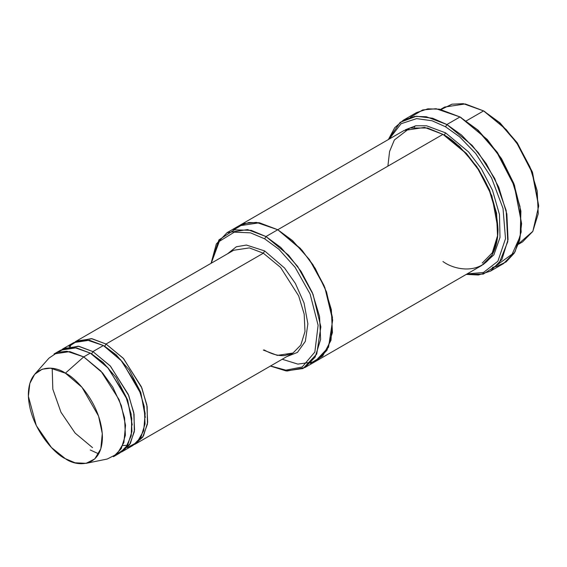 <?xml version="1.0" encoding="UTF-8"?>
<svg xmlns="http://www.w3.org/2000/svg" width="567" height="567" viewBox="0 0 567 567"><rect width="100%" height="100%" fill="white"/><g stroke="black" fill="none" stroke-linecap="round" stroke-linejoin="round"><path stroke-width="0.85" d="M233.682 250.26L249.36 247.892L263.343 253.201L264.654 250.926L246.425 245.057L236.34 246.765L227.516 253.818L236.34 246.765L246.425 245.057L264.654 250.926L284.556 268.021L295.35 283.401L304.047 302.984L307.881 323.807L305.329 341.384L297.427 352.419L286.845 356.579L297.427 352.419L305.329 341.384L307.881 323.807L304.047 302.984L295.35 283.401L284.556 268.021L264.654 250.926L263.343 253.201L106.022 344.027L104.711 346.295L116.192 354.836L129.304 370.06L140.786 392.435L145.35 417.44L140.786 392.435L129.304 370.06L116.192 354.836L104.711 346.295L106.022 344.027L91.365 338.612L75.078 341.894L76.361 341.086L92.038 338.726L106.022 344.027L123.245 358.238L141.346 386.729L146.86 404.944L147.668 422.365L143.501 435.881L135.69 443.848L134.351 444.556L142.65 437.235L147.441 424.102L147.151 406.638L141.885 388.026L123.599 358.627L106.022 344.027L263.343 253.201L249.36 247.892L233.682 250.26L76.361 341.086M521.612 223.681L514.517 185.303L497.486 152.53L478.187 130.247L459.993 116.958L477.244 129.765L496.961 152.53L514.361 186.011L521.612 223.681L519.67 240.266L514.205 253.222L506.111 261.919L496.508 266.497L492.418 267.326M445.57 126.795L459.603 136.81L475.678 153.48L491.568 177.946L503.014 208.401L505.509 238.693L497.897 261.259L483.509 272.465L467.116 273.911L483.509 272.465L497.897 261.259L505.509 238.693L503.014 208.401L491.568 177.946L475.678 153.48L459.603 136.81L445.57 126.795L432.061 120.764L416.596 118.631L401.082 123.734L389.246 139.035L401.082 123.734L416.596 118.631L432.061 120.764L445.57 126.795L446.881 124.527L445.57 126.795M466.258 274.4L483.311 274.088L498.84 263.917L507.784 241.634L506.168 210.506L494.764 178.534L478.321 152.636L461.531 135.024L446.881 124.527L472.176 145.407L486.231 163.636L498.762 187.245L506.863 214L508.046 239.593L501.923 259.438L490.448 271.139L478.428 275.009L466.258 274.4M264.654 238.82L278.844 249.218L295.102 267.312L310.106 294.004L318.108 325.281L314.855 352.043L302.176 366.984L285.881 370.159L270.558 365.984L285.881 370.159L302.176 366.984L314.855 352.043L318.108 325.281L310.106 294.004L295.102 267.312L278.844 249.218L264.654 238.82L250.508 232.839L234.306 232.137L219.316 241.372L211.229 263.223L219.316 241.372L234.306 232.137L250.508 232.839L264.654 238.82L265.966 236.545L264.654 238.82M270.416 366.062L286.073 370.924L303.047 368.529L316.733 354.049L320.858 326.883L313.062 294.386L297.625 266.391L280.729 247.396L265.966 236.545L288.568 255.207L301.127 271.494L312.325 292.593L319.561 316.499L320.624 339.371L315.146 357.104L304.897 367.565L287.03 371.031L270.416 366.062M538.65 206.275L532.328 171.9L517.154 142.693L499.952 122.833L483.587 110.905L499.01 122.352L516.629 142.693L532.172 172.616L538.65 206.275L532.86 231.308L518.656 243.746M518.479 244.249L522.526 241.918L532.774 231.456L538.246 213.724L537.183 190.859L529.947 166.946L518.748 145.854L506.196 129.56L483.587 110.905L466.336 120.863L483.587 110.905L465.238 103.945L444.656 107.05L440.616 109.381M414.293 127.114L415.306 125.846M86.134 463.331L107.241 459.029L117.022 454.039L123.89 442.558L125.534 425.285L121.31 405.49L112.805 387.19L102.542 372.888L83.739 356.891L100.961 371.109L119.063 399.593L124.57 417.808L125.385 435.236L121.21 448.745L113.4 456.719L119.956 452.934L127.766 444.96L131.934 431.452L131.126 414.023L125.612 395.809L107.517 367.324L90.295 353.106L83.739 356.891L65.382 373.171L81.981 387.289L98.552 416.065L102.28 433.542L100.827 448.795L94.767 458.93L86.134 463.331L75.057 462.792L65.382 458.696C76.219 466.669 101.911 468.675 102.414 437.313C101.911 405.37 76.219 377.707 65.382 373.171C54.552 365.198 28.853 363.192 28.35 394.547C28.853 426.49 54.552 454.16 65.382 458.696L51.455 447.519L36.302 425.611L28.378 396.29L29.838 383.412L34.707 374.263L42.213 369.195L50.506 368.181L65.382 373.171L83.739 356.891L66.878 351.242L57.487 352.39L48.989 358.131L34.707 374.263M92.917 351.597L91.606 353.865L103.081 362.405L116.192 377.629L127.674 400.004L132.239 425.002L127.674 400.004L116.192 377.629L103.081 362.405L91.606 353.865L92.917 351.597L78.253 346.182L61.966 349.463L63.249 348.655L78.933 346.295L92.917 351.597L110.14 365.807L128.234 394.299L133.748 412.514L134.556 429.935L130.389 443.451L122.578 451.417L121.239 452.126L129.538 444.804L134.329 431.671L134.039 414.208L128.773 395.596L110.487 366.197L92.917 351.597L103.4 345.537L92.917 351.597M90.954 353.496L91.606 353.865L90.954 353.496M57.529 352.376L65.822 348.074L74.624 347.571L90.295 353.106L108.41 368.323L126.944 399.14L131.778 418.318L131.232 435.761L125.505 448.213L116.497 454.507M104.066 345.927L104.711 346.295L104.066 345.927M70.542 346.139L69.557 347.472M68.961 346.437L77.438 340.944L86.737 339.902L103.4 345.537L89.416 340.235L73.738 342.603L63.249 348.655M490.448 271.139L503.56 263.57L515.034 251.868L521.158 232.023L519.967 206.431L511.873 179.675L499.336 156.067L485.288 137.838L459.993 116.958L446.881 124.527L459.993 116.958L439.453 109.169L427.851 108.85L416.426 112.642L403.314 120.211L414.739 116.419L426.341 116.738L446.881 124.527L432.642 118.234L416.341 116.249L400.174 122.302L388.395 139.532L394.689 127.724L403.314 120.211M498.003 228.969L491.901 195.955L476.719 166.457L459.412 146.385L443.607 134.755L444.259 135.123L445.57 132.855L468.526 151.899L481.248 168.597L492.468 190.193L499.463 214.503L500.009 237.417L493.921 254.774L483.169 264.591L493.921 254.774L500.009 237.417L499.463 214.503L492.468 190.193L481.248 168.597L468.526 151.899L445.57 132.855L444.259 135.123L466.329 153.338L478.583 169.242L489.519 189.832L496.579 213.178L497.613 235.496L492.276 252.811L482.269 263.017M445.57 132.855L426.54 125.782L415.795 125.761L405.348 129.793L415.795 125.761L426.54 125.782L445.57 132.855M387.885 166.159L389.579 151.481L394.363 139.978L409.913 128.007L427.532 128.007L442.947 134.365L265.966 236.545L277.766 229.734L300.368 248.389L312.927 264.683L324.126 285.782L331.362 309.688L332.425 332.56L326.946 350.293L316.698 360.754L326.946 350.293L332.418 332.553L331.362 309.688L324.126 285.782L312.92 264.683L300.368 248.396L277.766 229.734L442.947 134.365L424.598 127.405L404.016 130.509L238.827 225.879L259.41 222.774L277.766 229.734L259.268 222.753L248.821 222.519L238.565 226.035M304.897 367.565L316.429 360.903M316.698 360.754L481.886 265.384L492.135 254.923L497.606 237.19L496.543 214.319L489.307 190.413L478.109 169.313L465.557 153.019L442.947 134.365C452.523 139.043 463.53 149.638 475.989 166.159C489.349 184.913 496.692 206.105 498.01 229.734C497.259 276.363 459.057 273.379 442.947 261.529M293.004 353.021L300.815 345.055L304.989 331.539L304.181 314.118L298.667 295.903L280.566 267.411L263.343 253.201L280.566 267.411L298.667 295.903L304.181 314.118L304.989 331.539L300.815 345.055L293.004 353.021L277.327 355.389L263.343 350.08L264.272 349.988C271.806 354.269 278.709 356.119 284.974 355.53L293.004 353.021L135.69 443.848M122.578 451.417L133.068 445.364L140.878 437.391L145.046 423.882L144.238 406.461L138.724 388.239L120.622 359.754L103.4 345.537L122.089 361.406L140.829 393.711L145.159 413.414L143.699 430.729L137.016 442.373L127.355 447.583M282.21 359.251L297.866 364.113L314.848 361.725L328.534 347.238L332.659 320.072L324.863 287.575L309.426 259.58L292.522 240.585L277.766 229.734L302.005 250.224L315.295 268.467L326.5 291.87L332.446 317.477L331 340.285L322.708 355.991L310.347 363.376M233.384 230.067L244.427 223.469L256.39 222.384L277.766 229.734L259.41 222.774L238.827 225.879L227.034 232.69L247.609 229.585L265.966 236.545L251.231 230.358L234.362 229.819L218.933 239.919L211.087 263.308L216.318 243.973L227.034 232.69M410.366 117.284L422.72 109.934L436.094 108.729L459.993 116.958L487.273 139.496L501.582 158.774L513.879 183.602L520.896 211.087L520.23 236.177L512.121 254.179L499.272 263.372M98.686 453.862L90.295 449.992M54.071 353.957L69.755 351.59L83.739 356.891L90.295 353.106L76.311 347.805L60.626 350.172L54.071 353.957M441.14 109.488L451.949 104.186L463.331 103.669L483.587 110.905L500.051 122.926L517.359 142.997L532.541 172.496L538.643 205.509M461.304 117.716L459.993 116.958M484.898 111.664L483.587 110.905M92.527 447.632L75.142 433.103L60.981 412.266L52.816 389.168L52.199 368.359M126.087 445.386L122.812 445.52"/></g></svg>
